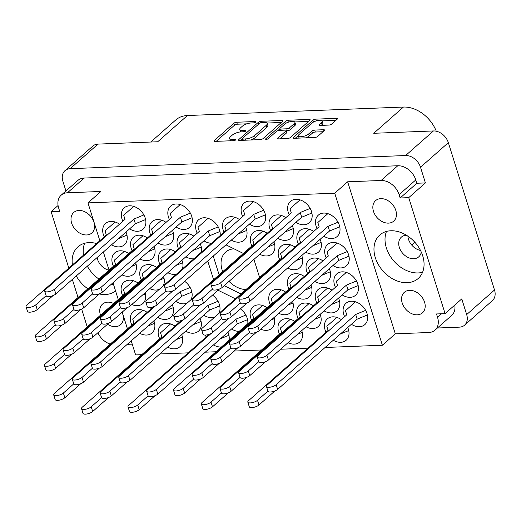 <?xml version="1.0" encoding="UTF-8"?>
<svg xmlns="http://www.w3.org/2000/svg" width="521" height="521" viewBox="0 0 521 521"><rect width="100%" height="100%" fill="white"/><g stroke="black" fill="none" stroke-linecap="round" stroke-linejoin="round"><path stroke-width="0.78" d="M375.322 257.661A29.013 21.459 -131.4 0 0 394.449 279.79A29.013 21.459 -131.4 0 0 418.22 278.481A29.013 21.459 -131.4 0 0 422.707 255.804A29.013 21.459 -131.4 0 0 403.58 233.668A29.013 21.459 -131.4 0 0 379.809 234.984A29.013 21.459 -131.4 0 0 375.322 257.661M386.504 231.428A29.013 21.459 -131.4 0 0 386.367 247.905A29.013 21.459 -131.4 0 0 422.577 272.281M76.274 275.948A29.013 21.459 -131.4 0 0 87.867 288.823M99.322 293.968A29.013 21.459 -131.4 0 0 115.577 290.972M87.32 266.192A29.013 21.459 -131.4 0 0 98.912 279.067M111.155 284.375A29.013 21.459 -131.4 0 0 113.617 284.7M113.702 303.528A13.683 10.12 -131.4 0 0 102.487 304.147A13.683 10.12 -131.4 0 0 100.371 314.84A13.683 10.12 -131.4 0 0 100.488 315.198M107.541 324.225A13.683 10.12 -131.4 0 0 120.605 324.661A13.683 10.12 -131.4 0 0 122.722 313.968A13.683 10.12 -131.4 0 0 122.077 312.248M71.638 223.157A13.683 10.12 -131.4 0 0 80.664 233.597A13.683 10.12 -131.4 0 0 91.872 232.978A13.683 10.12 -131.4 0 0 93.988 222.278A13.683 10.12 -131.4 0 0 84.969 211.839A13.683 10.12 -131.4 0 0 73.761 212.457A13.683 10.12 -131.4 0 0 71.638 223.157M424.556 302.134A13.683 10.12 48.6 0 1 422.44 312.834A13.683 10.12 48.6 0 1 411.225 313.453A13.683 10.12 48.6 0 1 402.205 303.014A13.683 10.12 48.6 0 1 404.322 292.314A13.683 10.12 48.6 0 1 415.537 291.695A13.683 10.12 48.6 0 1 424.556 302.134M420.512 250.451A13.136 9.717 48.6 0 1 408.503 239.302A13.136 9.717 48.6 0 1 407.91 236.176M406.419 235.218A13.136 9.717 -131.4 0 0 401.365 237.127A13.136 9.717 -131.4 0 0 399.333 247.397A13.136 9.717 -131.4 0 0 407.995 257.42A13.136 9.717 -131.4 0 0 418.76 256.827A13.136 9.717 -131.4 0 0 421.274 252.047M395.823 210.451A13.683 10.12 48.6 0 1 393.707 221.145A13.683 10.12 48.6 0 1 382.499 221.764A13.683 10.12 48.6 0 1 373.472 211.324A13.683 10.12 48.6 0 1 375.589 200.631A13.683 10.12 48.6 0 1 386.803 200.012A13.683 10.12 48.6 0 1 395.823 210.451M321.177 125.385L322.056 124.61L321.437 122.65A5.751 1.999 -17.4 0 0 322.232 121.119A5.751 1.999 -17.4 0 0 317.96 120.475A5.751 1.999 -17.4 0 0 312.053 123.021L299.204 134.366A5.751 1.999 -17.4 0 0 298.409 135.903L299.021 137.863A5.751 1.999 -17.4 0 0 299.152 138.098M298.409 135.903A5.751 1.999 -17.4 0 0 300.995 136.743A5.751 1.999 -17.4 0 0 308.595 133.995L311.871 131.103A2.149 0.749 -17.4 0 1 314.71 130.074L323.574 129.729A2.149 0.749 -17.4 0 1 324.544 130.042A2.149 0.749 -17.4 0 1 324.244 130.615L317.634 136.456A2.149 0.749 -17.4 0 1 314.795 137.485L294.078 138.293A2.149 0.749 -17.4 0 1 293.115 137.98A2.149 0.749 -17.4 0 1 293.408 137.407L312.926 120.175A2.149 0.749 -17.4 0 1 315.765 119.146L336.475 118.332A2.149 0.749 -17.4 0 1 337.445 118.651A2.149 0.749 -17.4 0 1 337.146 119.224L331.675 124.057A2.149 0.749 -17.4 0 1 328.836 125.086L319.972 125.431A2.149 0.749 -17.4 0 1 319.002 125.118A2.149 0.749 -17.4 0 1 319.301 124.545L321.437 122.65M266.264 139.387A1.504 0.521 -17.4 0 0 268.25 138.664L276.488 131.39A2.149 0.749 -17.4 0 1 279.328 130.367L285.208 130.133A2.149 0.749 -17.4 0 1 286.179 130.445A2.149 0.749 -17.4 0 1 285.879 131.025L277.967 138.013A2.149 0.749 -17.4 0 0 277.667 138.586A2.149 0.749 -17.4 0 0 278.637 138.899L287.501 138.553A2.149 0.749 -17.4 0 0 290.34 137.524L309.858 120.292A2.149 0.749 -17.4 0 0 310.151 119.719A2.149 0.749 -17.4 0 0 309.187 119.407L288.471 120.214A2.149 0.749 -17.4 0 0 285.632 121.243L265.795 138.762A1.504 0.521 -17.4 0 0 265.586 139.166A1.504 0.521 -17.4 0 0 266.264 139.387M351.369 324.283A14.23 10.524 -131.4 0 0 364.804 324.635A14.23 10.524 -131.4 0 0 367.005 313.512A14.23 10.524 -131.4 0 0 357.621 302.655A14.23 10.524 -131.4 0 0 345.964 303.3A14.23 10.524 -131.4 0 0 343.756 314.423A14.23 10.524 -131.4 0 0 344.648 316.67M341.301 319.627A14.23 10.524 -131.4 0 0 327.318 318.904A14.23 10.524 -131.4 0 0 325.117 330.027A14.23 10.524 -131.4 0 0 326.009 332.274M333.297 340.239A14.23 10.524 -131.4 0 0 346.159 340.239A14.23 10.524 -131.4 0 0 348.36 329.116A14.23 10.524 -131.4 0 0 347.754 327.481M295.036 247.071A14.23 10.524 -131.4 0 0 281.053 246.348A14.23 10.524 -131.4 0 0 278.846 257.472A14.23 10.524 -131.4 0 0 279.738 259.719M287.625 268.015A14.23 10.524 -131.4 0 0 299.894 267.683A14.23 10.524 -131.4 0 0 302.095 256.56A14.23 10.524 -131.4 0 0 301.744 255.55M332.952 265.508A14.23 10.524 -131.4 0 0 346.38 265.866A14.23 10.524 -131.4 0 0 348.588 254.736A14.23 10.524 -131.4 0 0 339.204 243.88A14.23 10.524 -131.4 0 0 327.54 244.525A14.23 10.524 -131.4 0 0 325.338 255.648A14.23 10.524 -131.4 0 0 326.231 257.895M294.808 321.45A14.23 10.524 -131.4 0 0 280.826 320.728A14.23 10.524 -131.4 0 0 278.624 331.851A14.23 10.524 -131.4 0 0 279.517 334.098M288.015 342.707A14.23 10.524 -131.4 0 0 299.673 342.063A14.23 10.524 -131.4 0 0 301.874 330.939A14.23 10.524 -131.4 0 0 301.757 330.575M332.092 290.243A14.23 10.524 -131.4 0 0 318.11 289.52A14.23 10.524 -131.4 0 0 315.908 300.643A14.23 10.524 -131.4 0 0 316.801 302.89M324.088 310.855A14.23 10.524 -131.4 0 0 336.95 310.855A14.23 10.524 -131.4 0 0 339.151 299.731A14.23 10.524 -131.4 0 0 338.539 298.09M285.599 292.06A14.23 10.524 -131.4 0 0 271.617 291.337A14.23 10.524 -131.4 0 0 269.416 302.467A14.23 10.524 -131.4 0 0 270.308 304.713M278.807 313.323A14.23 10.524 -131.4 0 0 290.457 312.678A14.23 10.524 -131.4 0 0 292.665 301.555A14.23 10.524 -131.4 0 0 292.541 301.19M322.883 260.852A14.23 10.524 -131.4 0 0 308.901 260.129A14.23 10.524 -131.4 0 0 306.7 271.252A14.23 10.524 -131.4 0 0 307.592 273.505M314.879 281.464A14.23 10.524 -131.4 0 0 327.742 281.47A14.23 10.524 -131.4 0 0 329.943 270.34A14.23 10.524 -131.4 0 0 329.331 268.706M239.334 219.504A14.23 10.524 -131.4 0 0 225.352 218.781A14.23 10.524 -131.4 0 0 223.151 229.911A14.23 10.524 -131.4 0 0 224.037 232.158M231.331 240.122A14.23 10.524 -131.4 0 0 244.193 240.122A14.23 10.524 -131.4 0 0 246.394 228.999A14.23 10.524 -131.4 0 0 245.782 227.358M313.453 305.847A14.23 10.524 -131.4 0 0 299.471 305.124A14.23 10.524 -131.4 0 0 297.27 316.247A14.23 10.524 -131.4 0 0 298.155 318.494M306.042 326.791A14.23 10.524 -131.4 0 0 318.311 326.459A14.23 10.524 -131.4 0 0 320.513 315.335A14.23 10.524 -131.4 0 0 320.161 314.326M266.96 307.67A14.23 10.524 -131.4 0 0 252.978 306.947A14.23 10.524 -131.4 0 0 250.777 318.07A14.23 10.524 -131.4 0 0 251.669 320.317M260.8 329.22A14.23 10.524 -131.4 0 0 271.819 328.282A14.23 10.524 -131.4 0 0 274.118 317.465M342.16 294.899A14.23 10.524 -131.4 0 0 355.596 295.251A14.23 10.524 -131.4 0 0 357.797 284.127A14.23 10.524 -131.4 0 0 348.412 273.271A14.23 10.524 -131.4 0 0 336.748 273.916A14.23 10.524 -131.4 0 0 334.547 285.039A14.23 10.524 -131.4 0 0 335.439 287.286M304.244 276.456A14.23 10.524 -131.4 0 0 290.262 275.733A14.23 10.524 -131.4 0 0 288.061 286.856A14.23 10.524 -131.4 0 0 288.947 289.109M296.833 297.406A14.23 10.524 -131.4 0 0 309.103 297.074A14.23 10.524 -131.4 0 0 311.304 285.951A14.23 10.524 -131.4 0 0 310.952 284.935M285.827 217.687A14.23 10.524 -131.4 0 0 271.845 216.964A14.23 10.524 -131.4 0 0 269.637 228.087A14.23 10.524 -131.4 0 0 270.529 230.334M277.823 238.299A14.23 10.524 -131.4 0 0 290.685 238.299A14.23 10.524 -131.4 0 0 292.887 227.176A14.23 10.524 -131.4 0 0 292.274 225.534M267.182 233.291A14.23 10.524 -131.4 0 0 253.199 232.568A14.23 10.524 -131.4 0 0 250.998 243.691A14.23 10.524 -131.4 0 0 251.89 245.938M259.771 254.235A14.23 10.524 -131.4 0 0 272.04 253.903A14.23 10.524 -131.4 0 0 274.241 242.779A14.23 10.524 -131.4 0 0 273.89 241.77M313.675 231.467A14.23 10.524 -131.4 0 0 299.692 230.744A14.23 10.524 -131.4 0 0 297.491 241.868A14.23 10.524 -131.4 0 0 298.383 244.115M305.671 252.079A14.23 10.524 -131.4 0 0 318.533 252.079A14.23 10.524 -131.4 0 0 320.734 240.956A14.23 10.524 -131.4 0 0 320.122 239.321M249.403 224.16A14.23 10.524 -131.4 0 0 262.831 224.518A14.23 10.524 -131.4 0 0 265.033 213.395A14.23 10.524 -131.4 0 0 255.655 202.532A14.23 10.524 -131.4 0 0 243.991 203.177A14.23 10.524 -131.4 0 0 241.79 214.3A14.23 10.524 -131.4 0 0 242.682 216.554M295.895 222.343A14.23 10.524 -131.4 0 0 309.324 222.695A14.23 10.524 -131.4 0 0 311.525 211.572A14.23 10.524 -131.4 0 0 302.141 200.715A14.23 10.524 -131.4 0 0 290.484 201.36A14.23 10.524 -131.4 0 0 288.282 212.483A14.23 10.524 -131.4 0 0 289.168 214.73M323.743 236.124A14.23 10.524 -131.4 0 0 337.172 236.475A14.23 10.524 -131.4 0 0 339.373 225.352A14.23 10.524 -131.4 0 0 329.995 214.496A14.23 10.524 -131.4 0 0 318.331 215.14A14.23 10.524 -131.4 0 0 316.13 226.264A14.23 10.524 -131.4 0 0 317.022 228.511M119.53 224.199A14.23 10.524 -131.4 0 0 105.548 223.483A14.23 10.524 -131.4 0 0 103.347 234.606A14.23 10.524 -131.4 0 0 104.233 236.853M111.527 244.818A14.23 10.524 -131.4 0 0 124.389 244.818A14.23 10.524 -131.4 0 0 126.59 233.695A14.23 10.524 -131.4 0 0 125.978 232.053M129.599 228.862A14.23 10.524 -131.4 0 0 143.028 229.214A14.23 10.524 -131.4 0 0 145.229 218.091A14.23 10.524 -131.4 0 0 135.851 207.234A14.23 10.524 -131.4 0 0 124.187 207.872A14.23 10.524 -131.4 0 0 121.986 219.002A14.23 10.524 -131.4 0 0 122.878 221.249M176.091 227.039A14.23 10.524 -131.4 0 0 189.52 227.39A14.23 10.524 -131.4 0 0 191.721 216.267A14.23 10.524 -131.4 0 0 182.337 205.411A14.23 10.524 -131.4 0 0 170.68 206.055A14.23 10.524 -131.4 0 0 168.478 217.179A14.23 10.524 -131.4 0 0 169.371 219.426M147.378 237.986A14.23 10.524 -131.4 0 0 133.396 237.263A14.23 10.524 -131.4 0 0 131.194 248.387A14.23 10.524 -131.4 0 0 132.087 250.634M139.967 258.93A14.23 10.524 -131.4 0 0 152.236 258.598A14.23 10.524 -131.4 0 0 154.444 247.475A14.23 10.524 -131.4 0 0 154.086 246.466M193.871 236.163A14.23 10.524 -131.4 0 0 179.888 235.44A14.23 10.524 -131.4 0 0 177.687 246.563A14.23 10.524 -131.4 0 0 178.579 248.81M185.867 256.775A14.23 10.524 -131.4 0 0 193.858 258.807M201.347 252.197A14.23 10.524 -131.4 0 0 200.93 245.651A14.23 10.524 -131.4 0 0 200.318 244.017M166.023 222.382A14.23 10.524 -131.4 0 0 152.041 221.659A14.23 10.524 -131.4 0 0 149.833 232.783A14.23 10.524 -131.4 0 0 150.725 235.03M158.019 242.994A14.23 10.524 -131.4 0 0 170.881 242.994A14.23 10.524 -131.4 0 0 173.083 231.871A14.23 10.524 -131.4 0 0 172.471 230.23M175.864 301.418A14.23 10.524 -131.4 0 0 187.117 303.137M190.927 299.77A14.23 10.524 -131.4 0 0 191.5 290.646A14.23 10.524 -131.4 0 0 184.675 281.32M137.948 282.975A14.23 10.524 -131.4 0 0 123.965 282.252A14.23 10.524 -131.4 0 0 121.764 293.375A14.23 10.524 -131.4 0 0 122.656 295.628M131.787 304.531A14.23 10.524 -131.4 0 0 142.806 303.593A14.23 10.524 -131.4 0 0 145.105 292.776M231.565 328.979A14.23 10.524 -131.4 0 0 239.106 331.408M247.788 323.743A14.23 10.524 -131.4 0 0 247.201 318.207A14.23 10.524 -131.4 0 0 240.37 308.881M177.576 321.281A14.23 10.524 -131.4 0 0 178.351 323.189M185.645 331.154A14.23 10.524 -131.4 0 0 198.508 331.154A14.23 10.524 -131.4 0 0 200.709 320.031A14.23 10.524 -131.4 0 0 200.097 318.39M220.155 235.583A14.23 10.524 -131.4 0 0 219.575 230.048A14.23 10.524 -131.4 0 0 210.191 219.191A14.23 10.524 -131.4 0 0 198.527 219.836A14.23 10.524 -131.4 0 0 196.326 230.959A14.23 10.524 -131.4 0 0 197.218 233.206M203.939 240.819A14.23 10.524 -131.4 0 0 211.48 243.248M156.587 267.371A14.23 10.524 -131.4 0 0 142.604 266.648A14.23 10.524 -131.4 0 0 140.403 277.771A14.23 10.524 -131.4 0 0 141.295 280.018M149.794 288.634A14.23 10.524 -131.4 0 0 159.263 289.35M163.073 285.99A14.23 10.524 -131.4 0 0 163.653 276.859A14.23 10.524 -131.4 0 0 163.529 276.501M203.718 315.198A14.23 10.524 -131.4 0 0 214.965 316.918M218.774 313.551A14.23 10.524 -131.4 0 0 219.348 304.427A14.23 10.524 -131.4 0 0 212.522 295.101M149.722 307.501A14.23 10.524 -131.4 0 0 150.504 309.409M157.798 317.374A14.23 10.524 -131.4 0 0 170.66 317.374A14.23 10.524 -131.4 0 0 172.861 306.25A14.23 10.524 -131.4 0 0 172.249 304.609M205.424 335.062A14.23 10.524 -131.4 0 0 206.205 336.97M213.499 344.935A14.23 10.524 -131.4 0 0 221.484 346.966M228.973 340.356A14.23 10.524 -131.4 0 0 228.563 333.811A14.23 10.524 -131.4 0 0 227.951 332.177M128.739 253.59A14.23 10.524 -131.4 0 0 114.757 252.867A14.23 10.524 -131.4 0 0 112.556 263.991A14.23 10.524 -131.4 0 0 113.448 266.238M121.94 274.847A14.23 10.524 -131.4 0 0 133.597 274.202A14.23 10.524 -131.4 0 0 135.799 263.079A14.23 10.524 -131.4 0 0 135.681 262.714M175.232 251.767A14.23 10.524 -131.4 0 0 161.249 251.044A14.23 10.524 -131.4 0 0 159.048 262.167A14.23 10.524 -131.4 0 0 159.934 264.414M167.821 272.711A14.23 10.524 -131.4 0 0 176.398 274.228M182.376 268.947A14.23 10.524 -131.4 0 0 182.291 261.255A14.23 10.524 -131.4 0 0 181.94 260.246M175.01 326.146A14.23 10.524 -131.4 0 0 161.028 325.423A14.23 10.524 -131.4 0 0 158.82 336.546A14.23 10.524 -131.4 0 0 159.713 338.793M167.599 347.09A14.23 10.524 -131.4 0 0 179.869 346.758A14.23 10.524 -131.4 0 0 182.07 335.635A14.23 10.524 -131.4 0 0 181.712 334.625M147.156 312.366A14.23 10.524 -131.4 0 0 133.174 311.643A14.23 10.524 -131.4 0 0 130.973 322.766A14.23 10.524 -131.4 0 0 131.865 325.013M139.745 333.31A14.23 10.524 -131.4 0 0 152.015 332.978A14.23 10.524 -131.4 0 0 154.216 321.854A14.23 10.524 -131.4 0 0 153.864 320.845M234.001 248.823A22.774 16.841 -131.4 0 0 225.626 252.112A22.774 16.841 -131.4 0 0 222.102 269.911A22.774 16.841 -131.4 0 0 222.727 271.688M229.038 281.373A22.774 16.841 -131.4 0 0 245.945 289.565M108.909 270.243A13.136 9.717 48.6 0 1 97.499 259.23A13.136 9.717 48.6 0 1 97.088 257.569M425.416 182.917L408.738 197.648L400.154 197.987L416.833 183.255L425.416 182.917L420.506 167.248A13.579 10.042 -131.4 0 0 405.612 155.532L70.166 168.68A13.579 10.042 -131.4 0 0 64.982 170.654A13.579 10.042 -131.4 0 0 62.885 181.262L65.926 190.979M58.072 205.521L51.117 211.663L68.811 268.133M72.347 279.412L78.02 297.517M81.634 309.044L87.228 326.908M437.399 328.015L459.392 327.149A13.579 10.042 -131.4 0 0 464.576 325.182A13.579 10.042 -131.4 0 0 466.673 314.573L461.762 298.898L445.084 313.629L408.738 197.648M263.046 138.599L282.564 121.36A2.149 0.749 -17.4 0 0 282.857 120.787A2.149 0.749 -17.4 0 0 281.894 120.475L261.184 121.289A2.149 0.749 -17.4 0 0 258.344 122.311L238.826 139.543A2.149 0.749 -17.4 0 0 238.527 140.116A2.149 0.749 -17.4 0 0 239.497 140.436L260.207 139.621A2.149 0.749 -17.4 0 0 263.046 138.599M251.415 122.949L253.825 122.852A1.504 0.521 -17.4 0 0 255.355 122.435A1.504 0.521 -17.4 0 0 256.019 121.732A1.504 0.521 -17.4 0 0 255.349 121.517L236.697 122.246A2.149 0.749 -17.4 0 0 233.857 123.269L214.339 140.507A2.149 0.749 -17.4 0 0 214.046 141.08A2.149 0.749 -17.4 0 0 215.01 141.393L233.662 140.663A1.504 0.521 -17.4 0 0 235.192 140.247A1.504 0.521 -17.4 0 0 235.857 139.543A1.504 0.521 -17.4 0 0 235.179 139.322L232.763 139.42A6.877 2.39 -17.4 0 1 229.67 138.41A6.877 2.39 -17.4 0 1 230.621 136.574L232.242 135.134A6.877 2.39 -17.4 0 1 241.334 131.852L243.743 131.761A1.504 0.521 -17.4 0 0 245.274 131.338A1.504 0.521 -17.4 0 0 245.938 130.641A1.504 0.521 -17.4 0 0 245.261 130.419L242.851 130.511A6.877 2.39 -17.4 0 1 239.758 129.508A6.877 2.39 -17.4 0 1 240.702 127.671L242.33 126.232A6.877 2.39 -17.4 0 1 251.415 122.949M405.612 155.532L433.446 130.953L373.726 133.291L403.443 107.052L187.436 115.525L157.72 141.758L98 144.102L70.166 168.68M150.758 142.031L175.74 119.973A30.654 22.677 48.6 0 1 187.436 115.525M403.443 107.052A30.654 22.677 48.6 0 1 436.266 131.214M433.446 130.953A13.579 10.042 48.6 0 1 448.34 142.663L494.514 289.989A13.579 10.042 48.6 0 1 492.41 300.604L464.576 325.182M99.837 240.735L87.971 202.884L100.898 191.468L67.463 192.777A16.425 12.146 -131.4 0 0 61.198 195.16A16.425 12.146 -131.4 0 0 58.652 207.996L59.7 211.331L51.117 211.663M243.366 253.46L226.029 244.877L224.375 246.264M259.601 277.498L253.929 259.393M218.045 290.23L235.433 298.839M207.723 260.969L213.603 279.744M131.207 340.845L135.616 354.905L141.738 354.671M159.817 353.961L188.224 352.847M205.294 352.176L216.065 351.753M234.144 351.043L261.542 349.975M280.637 349.226L308.028 348.152M325.097 347.481L382.375 345.234L395.302 333.824L428.737 332.515A16.425 12.146 -131.4 0 0 435.002 330.132A16.425 12.146 -131.4 0 0 437.542 317.296L436.5 313.961L445.084 313.629M87.971 202.884L334.736 193.206L382.375 345.234M127.463 328.894L122.214 312.131M118.254 299.51L112.998 282.747M109.045 270.125L103.373 252.014M239.758 129.508L240.37 131.468A6.877 2.39 -17.4 0 0 240.669 131.898M229.67 138.41L230.289 140.37A6.877 2.39 -17.4 0 0 230.562 140.787M246.934 123.829L237.309 124.206A2.149 0.749 -17.4 0 0 234.47 125.229L216.222 141.347M242.317 138.964L240.702 140.39M281.294 122.481L266.954 123.041M261.594 122.552A1.504 0.521 -17.4 0 0 259.608 123.269L242.473 138.397A1.504 0.521 -17.4 0 0 242.265 138.801A1.504 0.521 -17.4 0 0 242.942 139.016L245.489 138.918A6.877 2.39 -17.4 0 0 254.574 135.636L266.283 125.294A6.877 2.39 -17.4 0 0 267.234 123.457A6.877 2.39 -17.4 0 0 264.14 122.448L261.594 122.552M250.588 139.999A6.877 2.39 -17.4 0 0 255.192 137.596L254.574 135.636M267.234 123.457L267.846 125.418A6.877 2.39 -17.4 0 1 266.902 127.254L255.192 137.596M294.723 121.953L308.588 121.413M279.842 138.853L286.491 132.979A2.149 0.749 -17.4 0 0 286.791 132.406L286.179 130.445M277.758 130.699L279.907 128.798M294.091 123.77A5.751 1.999 -17.4 0 0 294.886 122.233A5.751 1.999 -17.4 0 0 290.614 121.588A5.751 1.999 -17.4 0 0 284.7 124.135L280.174 128.133A2.149 0.749 -17.4 0 0 279.881 128.707A2.149 0.749 -17.4 0 0 280.845 129.026L286.726 128.791A2.149 0.749 -17.4 0 0 289.565 127.769L294.091 123.77L294.71 125.73A5.751 1.999 -17.4 0 0 295.498 124.193L294.886 122.233M294.71 125.73L290.184 129.729A2.149 0.749 -17.4 0 1 287.345 130.751L286.283 130.791M287.52 122.507A2.149 0.749 -17.4 0 0 286.856 122.8M322.056 124.61A5.751 1.999 -17.4 0 0 322.844 123.073L322.232 121.119M305.736 137.837A5.751 1.999 -17.4 0 0 309.207 135.955L308.595 133.995M322.981 131.735L315.322 132.034A2.149 0.749 -17.4 0 0 312.483 133.063L309.207 135.955M298.396 135.506L295.29 138.247M335.882 120.338L322.108 120.879M416.833 183.255L415.791 179.927L399.112 194.652A16.425 12.146 -131.4 0 0 381.092 180.487L397.777 165.756A16.425 12.146 48.6 0 1 415.791 179.927M400.154 197.987L399.112 194.652M334.736 193.206L347.657 181.796L381.092 180.487M61.198 195.16L77.876 180.435A16.425 12.146 48.6 0 1 84.141 178.052L397.777 165.756M132.243 344.134L127.267 344.329M454.807 305.039A16.425 12.146 48.6 0 1 451.681 315.4L435.002 330.132M96.645 243.554A29.013 21.459 -131.4 0 0 77.981 246.811A29.013 21.459 -131.4 0 0 72.432 264.935M97.889 332.75A16.425 12.146 -131.4 0 0 110.244 344.101M347.657 181.796L395.302 333.824M64.982 170.654L92.823 146.075A13.579 10.042 48.6 0 1 98 144.102M411.649 244.961L414.794 242.18M224.186 285.658L240.956 293.961M213.245 256.091L219.126 274.867M84.669 243.261A29.013 21.459 -131.4 0 0 83.477 255.179M339.751 226.791L329.539 231.005L250.002 301.236A5.477 1.902 162.6 0 1 244.375 303.658A5.477 1.902 162.6 0 1 240.311 303.046L238.833 298.344A5.477 1.902 162.6 0 1 239.588 296.885L319.119 226.655L317.836 222.513L327.872 213.649M338.018 222.2L328.061 226.303L248.53 296.534A5.477 1.902 162.6 0 1 242.897 298.963A5.477 1.902 162.6 0 1 238.833 298.344M329.539 231.005L328.061 226.303M182.448 337.074L175.87 339.79M108.57 397.503L92.692 411.518A5.477 1.902 162.6 0 1 87.066 413.948A5.477 1.902 162.6 0 1 83.002 413.335L81.53 408.633A5.477 1.902 162.6 0 1 82.279 407.168L161.816 336.937L160.527 332.795L170.562 323.932M101.615 397.64L91.221 406.816A5.477 1.902 162.6 0 1 85.594 409.245A5.477 1.902 162.6 0 1 81.53 408.633M182.669 262.695L176.091 265.41M108.791 323.124L92.92 337.139A5.477 1.902 162.6 0 1 87.287 339.568A5.477 1.902 162.6 0 1 83.223 338.956L81.751 334.254A5.477 1.902 162.6 0 1 82.5 332.789L162.038 262.558L160.748 258.416L170.784 249.559M101.836 323.261L91.442 332.437A5.477 1.902 162.6 0 1 85.815 334.866A5.477 1.902 162.6 0 1 81.751 334.254M136.176 264.518L131.416 266.485M62.305 324.948L46.428 338.963A5.477 1.902 162.6 0 1 40.794 341.392A5.477 1.902 162.6 0 1 36.73 340.78L35.259 336.078A5.477 1.902 162.6 0 1 36.014 334.612L115.545 264.381L114.255 260.24L124.291 251.376M55.343 325.084L44.956 334.261A5.477 1.902 162.6 0 1 39.322 336.69A5.477 1.902 162.6 0 1 35.259 336.078M228.934 335.25L220.539 338.715M155.063 395.68L139.185 409.695A5.477 1.902 162.6 0 1 133.558 412.124A5.477 1.902 162.6 0 1 129.495 411.512L128.016 406.81A5.477 1.902 162.6 0 1 128.772 405.345L208.302 335.114L208.153 334.632M148.107 395.817L137.713 404.993A5.477 1.902 162.6 0 1 132.08 407.422A5.477 1.902 162.6 0 1 128.016 406.81M173.232 307.69L164.838 311.154M99.361 368.113L83.484 382.134A5.477 1.902 162.6 0 1 77.857 384.557A5.477 1.902 162.6 0 1 73.793 383.944L72.321 379.242A5.477 1.902 162.6 0 1 73.07 377.784L152.607 307.553L152.451 307.064M92.406 368.256L82.012 377.432A5.477 1.902 162.6 0 1 76.385 379.855A5.477 1.902 162.6 0 1 72.321 379.242M219.725 305.866L209.507 310.08L129.976 380.31A5.477 1.902 162.6 0 1 124.35 382.733A5.477 1.902 162.6 0 1 120.286 382.121L118.808 377.419A5.477 1.902 162.6 0 1 119.563 375.96L183.229 319.738M217.993 301.268L208.035 305.378L128.505 375.608A5.477 1.902 162.6 0 1 122.871 378.031A5.477 1.902 162.6 0 1 118.808 377.419M209.507 310.08L208.035 305.378M164.024 278.299L159.27 280.265M90.153 338.728L74.275 352.75A5.477 1.902 162.6 0 1 68.648 355.172A5.477 1.902 162.6 0 1 64.584 354.56L63.106 349.858A5.477 1.902 162.6 0 1 63.862 348.393L143.399 278.168L142.109 274.02L152.145 265.163M83.197 338.865L72.803 348.048A5.477 1.902 162.6 0 1 67.176 350.47A5.477 1.902 162.6 0 1 63.106 349.858M219.947 231.487L209.735 235.7L130.198 305.931A5.477 1.902 162.6 0 1 124.571 308.36A5.477 1.902 162.6 0 1 120.507 307.748L119.029 303.046A5.477 1.902 162.6 0 1 119.784 301.581L199.322 231.35L198.032 227.208L208.068 218.345M218.214 226.895L208.257 230.998L128.726 301.229A5.477 1.902 162.6 0 1 123.099 303.658A5.477 1.902 162.6 0 1 119.029 303.046M209.735 235.7L208.257 230.998M201.086 321.47L192.692 324.935M127.209 381.9L111.338 395.914A5.477 1.902 162.6 0 1 105.704 398.337A5.477 1.902 162.6 0 1 101.641 397.725L100.169 393.023A5.477 1.902 162.6 0 1 100.924 391.564L180.455 321.333L180.305 320.845M120.253 382.036L109.859 391.212A5.477 1.902 162.6 0 1 104.233 393.635A5.477 1.902 162.6 0 1 100.169 393.023M247.579 319.647L237.361 323.867L157.824 394.091A5.477 1.902 162.6 0 1 152.197 396.52A5.477 1.902 162.6 0 1 148.133 395.908L146.661 391.206A5.477 1.902 162.6 0 1 147.41 389.741L211.083 333.518M245.84 315.055L235.889 319.165L156.352 389.389A5.477 1.902 162.6 0 1 150.725 391.818A5.477 1.902 162.6 0 1 146.661 391.206M237.361 323.867L235.889 319.165M145.385 293.903L142.448 295.12M71.514 354.332L55.636 368.354A5.477 1.902 162.6 0 1 50.009 370.776A5.477 1.902 162.6 0 1 45.939 370.164L44.467 365.462A5.477 1.902 162.6 0 1 45.223 363.997L124.753 293.772L123.47 289.624L133.5 280.767M64.558 354.469L54.164 363.651A5.477 1.902 162.6 0 1 48.531 366.074A5.477 1.902 162.6 0 1 44.467 365.462M191.878 292.086L181.66 296.299L102.129 366.53A5.477 1.902 162.6 0 1 96.496 368.953A5.477 1.902 162.6 0 1 92.432 368.34L90.96 363.638A5.477 1.902 162.6 0 1 91.716 362.18L155.382 305.957M190.139 287.488L180.188 291.597L100.651 361.828A5.477 1.902 162.6 0 1 95.024 364.251A5.477 1.902 162.6 0 1 90.96 363.638M181.66 296.299L180.188 291.597M173.46 233.31L165.059 236.775M99.583 293.74L83.705 307.755A5.477 1.902 162.6 0 1 78.078 310.177A5.477 1.902 162.6 0 1 74.015 309.565L72.543 304.863A5.477 1.902 162.6 0 1 73.292 303.404L152.829 233.174L151.539 229.032L161.575 220.168M92.627 293.877L82.233 303.053A5.477 1.902 162.6 0 1 76.607 305.475A5.477 1.902 162.6 0 1 72.543 304.863M201.308 247.091L192.913 250.555M127.437 307.52L111.559 321.535A5.477 1.902 162.6 0 1 105.926 323.964A5.477 1.902 162.6 0 1 101.862 323.352L100.39 318.65A5.477 1.902 162.6 0 1 101.146 317.185L180.676 246.954L179.393 242.812L189.423 233.949M120.475 307.657L110.087 316.833A5.477 1.902 162.6 0 1 104.454 319.262A5.477 1.902 162.6 0 1 100.39 318.65M154.815 248.914L148.238 251.63M80.944 309.344L65.066 323.359A5.477 1.902 162.6 0 1 59.44 325.781A5.477 1.902 162.6 0 1 55.376 325.169L53.897 320.467A5.477 1.902 162.6 0 1 54.653 319.008L134.19 248.778L132.901 244.636L142.936 235.772M73.989 309.481L63.595 318.657A5.477 1.902 162.6 0 1 57.961 321.079A5.477 1.902 162.6 0 1 53.897 320.467M192.099 217.706L181.881 221.92L102.35 292.151A5.477 1.902 162.6 0 1 96.717 294.573A5.477 1.902 162.6 0 1 92.653 293.961L91.182 289.259A5.477 1.902 162.6 0 1 91.937 287.8L171.468 217.57L170.178 213.428L180.214 204.564M190.36 213.109L180.409 217.218L100.879 287.449A5.477 1.902 162.6 0 1 95.245 289.871A5.477 1.902 162.6 0 1 91.182 289.259M181.881 221.92L180.409 217.218M145.606 219.53L135.395 223.743L55.858 293.974A5.477 1.902 162.6 0 1 50.231 296.397A5.477 1.902 162.6 0 1 46.167 295.785L44.689 291.083A5.477 1.902 162.6 0 1 45.444 289.624L124.975 219.393L123.692 215.245L133.728 206.388M143.874 214.932L133.917 219.041L54.386 289.272A5.477 1.902 162.6 0 1 48.753 291.695A5.477 1.902 162.6 0 1 44.689 291.083M135.395 223.743L133.917 219.041M126.968 235.134L118.573 238.598M53.09 295.557L37.219 309.578A5.477 1.902 162.6 0 1 31.586 312.001A5.477 1.902 162.6 0 1 27.522 311.389L26.05 306.687A5.477 1.902 162.6 0 1 26.805 305.228L106.336 234.997L105.047 230.855L115.082 221.992M46.135 295.7L35.747 304.876A5.477 1.902 162.6 0 1 30.114 307.299A5.477 1.902 162.6 0 1 26.05 306.687M154.594 323.294L148.016 326.009M80.722 383.717L64.845 397.738A5.477 1.902 162.6 0 1 59.218 400.161A5.477 1.902 162.6 0 1 55.154 399.548L53.676 394.846A5.477 1.902 162.6 0 1 54.431 393.388L133.962 323.157L132.679 319.015L142.708 310.151M73.767 383.86L63.373 393.036A5.477 1.902 162.6 0 1 57.74 395.459A5.477 1.902 162.6 0 1 53.676 394.846M311.903 213.011L301.685 217.224L222.154 287.455A5.477 1.902 162.6 0 1 216.521 289.878A5.477 1.902 162.6 0 1 212.457 289.266L210.985 284.564A5.477 1.902 162.6 0 1 211.741 283.105L291.272 212.874L289.982 208.732L300.018 199.869M310.164 208.413L300.213 212.522L220.676 282.753A5.477 1.902 162.6 0 1 215.049 285.176A5.477 1.902 162.6 0 1 210.985 284.564M301.685 217.224L300.213 212.522M265.41 214.828L255.192 219.048L175.662 289.279A5.477 1.902 162.6 0 1 170.035 291.701A5.477 1.902 162.6 0 1 165.965 291.089L164.493 286.387A5.477 1.902 162.6 0 1 165.248 284.928L244.779 214.698L243.496 210.549L253.525 201.692M263.678 210.237L253.72 214.346L174.19 284.577A5.477 1.902 162.6 0 1 168.557 286.999A5.477 1.902 162.6 0 1 164.493 286.387M255.192 219.048L253.72 214.346M321.112 242.395L312.717 245.86M247.234 302.825L231.363 316.84A5.477 1.902 162.6 0 1 225.73 319.269A5.477 1.902 162.6 0 1 221.666 318.657L220.194 313.955A5.477 1.902 162.6 0 1 220.95 312.489L300.48 242.258L299.191 238.117L309.227 229.253M240.279 302.962L229.891 312.138A5.477 1.902 162.6 0 1 224.258 314.567A5.477 1.902 162.6 0 1 220.194 313.955M274.619 244.219L268.041 246.934M200.748 304.648L184.87 318.663A5.477 1.902 162.6 0 1 179.244 321.086A5.477 1.902 162.6 0 1 175.18 320.474L173.701 315.772A5.477 1.902 162.6 0 1 174.457 314.313L253.988 244.082L252.705 239.94L262.74 231.077M193.792 304.785L183.399 313.961A5.477 1.902 162.6 0 1 177.765 316.384A5.477 1.902 162.6 0 1 173.701 315.772M293.258 228.615L284.863 232.079M219.387 289.044L203.509 303.059A5.477 1.902 162.6 0 1 197.882 305.482A5.477 1.902 162.6 0 1 193.819 304.87L192.347 300.168A5.477 1.902 162.6 0 1 193.096 298.709L272.633 228.478L271.343 224.336L281.379 215.473M212.431 289.181L202.037 298.357A5.477 1.902 162.6 0 1 196.41 300.78A5.477 1.902 162.6 0 1 192.347 300.168M311.682 287.384L305.104 290.099M237.804 347.813L221.933 361.834A5.477 1.902 162.6 0 1 216.3 364.257A5.477 1.902 162.6 0 1 212.236 363.645L210.764 358.943A5.477 1.902 162.6 0 1 211.513 357.484L291.05 287.253L289.761 283.105L299.796 274.248M230.849 347.956L220.455 357.132A5.477 1.902 162.6 0 1 214.828 359.555A5.477 1.902 162.6 0 1 210.764 358.943M358.168 285.567L347.956 289.78L268.419 360.011A5.477 1.902 162.6 0 1 262.792 362.434A5.477 1.902 162.6 0 1 258.729 361.821L257.257 357.119A5.477 1.902 162.6 0 1 258.006 355.661L337.543 285.43L336.253 281.288L346.289 272.424M356.436 280.969L346.478 285.078L266.947 355.309A5.477 1.902 162.6 0 1 261.321 357.732A5.477 1.902 162.6 0 1 257.257 357.119M347.956 289.78L346.478 285.078M274.398 318.598L271.461 319.809M200.526 379.021L184.649 393.042A5.477 1.902 162.6 0 1 179.022 395.465A5.477 1.902 162.6 0 1 174.952 394.853L173.48 390.151A5.477 1.902 162.6 0 1 174.235 388.692L253.766 318.461L252.483 314.319L262.512 305.456M193.571 379.164L183.177 388.34A5.477 1.902 162.6 0 1 177.544 390.763A5.477 1.902 162.6 0 1 173.48 390.151M320.89 316.775L314.313 319.49M247.013 377.204L231.142 391.219A5.477 1.902 162.6 0 1 225.508 393.642A5.477 1.902 162.6 0 1 221.445 393.029L219.973 388.327A5.477 1.902 162.6 0 1 220.728 386.869L300.259 316.638L298.969 312.496L309.005 303.632M240.057 377.341L229.663 386.517A5.477 1.902 162.6 0 1 224.037 388.94A5.477 1.902 162.6 0 1 219.973 388.327M246.772 230.438L238.371 233.903M172.894 290.861L157.023 304.883A5.477 1.902 162.6 0 1 151.39 307.305A5.477 1.902 162.6 0 1 147.326 306.693L145.854 301.991A5.477 1.902 162.6 0 1 146.609 300.532L226.14 230.302L224.851 226.16L234.886 217.296M165.939 291.005L155.545 300.181A5.477 1.902 162.6 0 1 149.918 302.603A5.477 1.902 162.6 0 1 145.854 301.991M330.321 271.78L321.926 275.251M256.449 332.209L240.572 346.231A5.477 1.902 162.6 0 1 234.938 348.653A5.477 1.902 162.6 0 1 230.875 348.041L229.403 343.339A5.477 1.902 162.6 0 1 230.158 341.874L309.689 271.649L308.406 267.501L318.435 258.644M249.487 332.346L239.1 341.529A5.477 1.902 162.6 0 1 233.467 343.951A5.477 1.902 162.6 0 1 229.403 343.339M293.036 302.994L288.282 304.954M219.165 363.417L203.288 377.438A5.477 1.902 162.6 0 1 197.661 379.861A5.477 1.902 162.6 0 1 193.597 379.249L192.119 374.547A5.477 1.902 162.6 0 1 192.874 373.088L272.411 302.857L271.122 298.715L281.158 289.852M212.21 363.56L201.816 372.736A5.477 1.902 162.6 0 1 196.189 375.159A5.477 1.902 162.6 0 1 192.119 374.547M339.529 301.171L331.135 304.635M265.658 361.6L249.78 375.615A5.477 1.902 162.6 0 1 244.154 378.038A5.477 1.902 162.6 0 1 240.083 377.425L238.611 372.723A5.477 1.902 162.6 0 1 239.367 371.265L318.898 301.034L317.615 296.892L327.644 288.028M258.703 361.737L248.309 370.913A5.477 1.902 162.6 0 1 242.675 373.336A5.477 1.902 162.6 0 1 238.611 372.723M302.245 332.378L297.491 334.339M228.374 392.808L212.496 406.823A5.477 1.902 162.6 0 1 206.87 409.245A5.477 1.902 162.6 0 1 202.806 408.633L201.334 403.931A5.477 1.902 162.6 0 1 202.083 402.473L281.62 332.242L280.331 328.1L290.366 319.236M221.418 392.945L211.025 402.121A5.477 1.902 162.6 0 1 205.398 404.55A5.477 1.902 162.6 0 1 201.334 403.931M348.959 256.176L338.748 260.396L259.211 330.627A5.477 1.902 162.6 0 1 253.584 333.049A5.477 1.902 162.6 0 1 249.52 332.437L248.042 327.735A5.477 1.902 162.6 0 1 248.797 326.27L328.334 256.045L327.045 251.897L337.08 243.04M347.227 251.584L337.269 255.694L257.739 325.925A5.477 1.902 162.6 0 1 252.112 328.347A5.477 1.902 162.6 0 1 248.042 327.735M338.748 260.396L337.269 255.694M302.473 257.999L295.895 260.715M228.595 318.429L212.718 332.444A5.477 1.902 162.6 0 1 207.091 334.873A5.477 1.902 162.6 0 1 203.027 334.261L201.555 329.559A5.477 1.902 162.6 0 1 202.304 328.093L281.841 257.862L280.552 253.72L290.588 244.857M221.64 318.565L211.246 327.742A5.477 1.902 162.6 0 1 205.619 330.171A5.477 1.902 162.6 0 1 201.555 329.559M348.738 330.555L340.343 334.02M274.867 390.984L258.989 404.999A5.477 1.902 162.6 0 1 253.362 407.429A5.477 1.902 162.6 0 1 249.299 406.816L247.82 402.114A5.477 1.902 162.6 0 1 248.576 400.649L328.106 330.418L326.823 326.276L336.859 317.413M267.911 391.121L257.517 400.297A5.477 1.902 162.6 0 1 251.884 402.726A5.477 1.902 162.6 0 1 247.82 402.114M367.377 314.951L357.165 319.165L277.628 389.395A5.477 1.902 162.6 0 1 272.001 391.825A5.477 1.902 162.6 0 1 267.937 391.212L266.465 386.51A5.477 1.902 162.6 0 1 267.214 385.045L346.752 314.814L345.462 310.672L355.498 301.809M365.644 310.36L355.693 314.463L276.156 384.693A5.477 1.902 162.6 0 1 270.529 387.123A5.477 1.902 162.6 0 1 266.465 386.51M357.165 319.165L355.693 314.463M448.34 142.663L420.506 167.248M466.673 314.573L494.514 289.989M243.248 131.78L242.851 130.511M245.508 131.207L245.261 130.419M233.161 140.683L232.763 139.42M235.427 140.11L235.179 139.322M214.613 141.38L214.339 140.507M234.47 125.229L233.857 123.269M237.309 124.206L236.697 122.246M255.59 122.305L255.349 121.517M239.1 140.423L238.826 139.543M258.852 123.933L258.344 122.311M261.581 122.552L261.184 121.289M282.258 121.634L281.894 120.475M243.34 140.286L242.942 139.016M245.886 140.182L245.489 138.918M266.902 127.254L266.283 125.294M289.025 121.979L288.471 120.214M309.546 120.566L309.187 119.407M278.24 138.886L277.967 138.013M286.491 132.979L285.879 131.025M265.984 139.374L265.795 138.762M286.224 123.119L285.632 121.243M281.242 130.289L280.845 129.026M287.345 130.751L286.726 128.791M290.184 129.729L289.565 127.769M319.575 125.418L319.301 124.545M312.483 133.063L311.871 131.103M315.322 132.034L314.71 130.074M323.938 130.888L323.574 129.729M293.688 138.28L293.408 137.407M313.512 122.031L312.926 120.175M316.312 120.879L315.765 119.146M336.84 119.491L336.475 118.332M84.141 178.052L67.463 192.777M437.542 317.296L441.541 313.766M250.002 301.236L248.53 296.534M92.692 411.518L91.221 406.816M92.92 337.139L91.442 332.437M46.428 338.963L44.956 334.261M139.185 409.695L137.713 404.993M83.484 382.134L82.012 377.432M129.976 380.31L128.505 375.608M74.275 352.75L72.803 348.048M130.198 305.931L128.726 301.229M111.338 395.914L109.859 391.212M157.824 394.091L156.352 389.389M55.636 368.354L54.164 363.651M102.129 366.53L100.651 361.828M83.705 307.755L82.233 303.053M111.559 321.535L110.087 316.833M65.066 323.359L63.595 318.657M102.35 292.151L100.879 287.449M55.858 293.974L54.386 289.272M37.219 309.578L35.747 304.876M64.845 397.738L63.373 393.036M222.154 287.455L220.676 282.753M175.662 289.279L174.19 284.577M231.363 316.84L229.891 312.138M184.87 318.663L183.399 313.961M203.509 303.059L202.037 298.357M221.933 361.834L220.455 357.132M268.419 360.011L266.947 355.309M184.649 393.042L183.177 388.34M231.142 391.219L229.663 386.517M157.023 304.883L155.545 300.181M240.572 346.231L239.1 341.529M203.288 377.438L201.816 372.736M249.78 375.615L248.309 370.913M212.496 406.823L211.025 402.121M259.211 330.627L257.739 325.925M212.718 332.444L211.246 327.742M258.989 404.999L257.517 400.297M277.628 389.395L276.156 384.693M242.74 140.305L242.265 138.801M280.389 130.322L279.881 128.707"/></g></svg>
